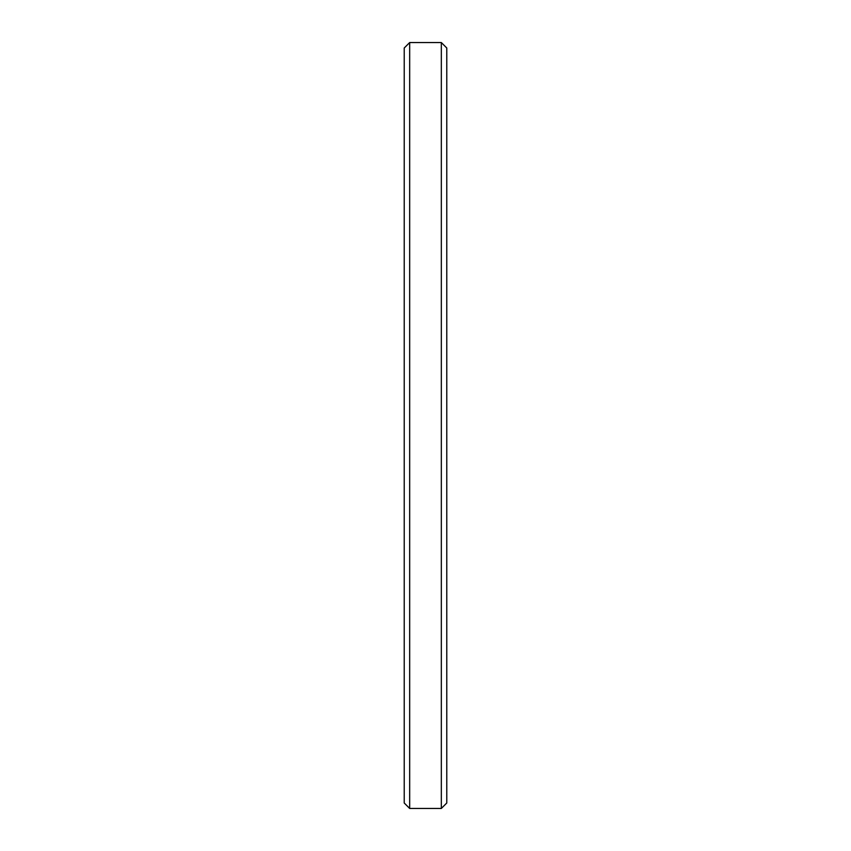 <?xml version="1.0" encoding="UTF-8"?>
<svg xmlns="http://www.w3.org/2000/svg" width="851" height="851" viewBox="0 0 851 851"><rect width="100%" height="100%" fill="white"/><g stroke="black" fill="none" stroke-linecap="round" stroke-linejoin="round"><path stroke-width="1.28" d="M446.775 47.996L441.329 42.55L441.329 808.45L446.775 803.004L446.775 47.996L446.775 803.004L441.329 808.45L441.329 42.55L409.671 42.55L409.671 808.45L441.329 808.45L409.671 808.45L409.671 42.55L404.225 47.996L404.225 803.004L409.671 808.45L404.225 803.004L404.225 47.996L409.671 42.55L441.329 42.55L446.775 47.996"/></g></svg>
